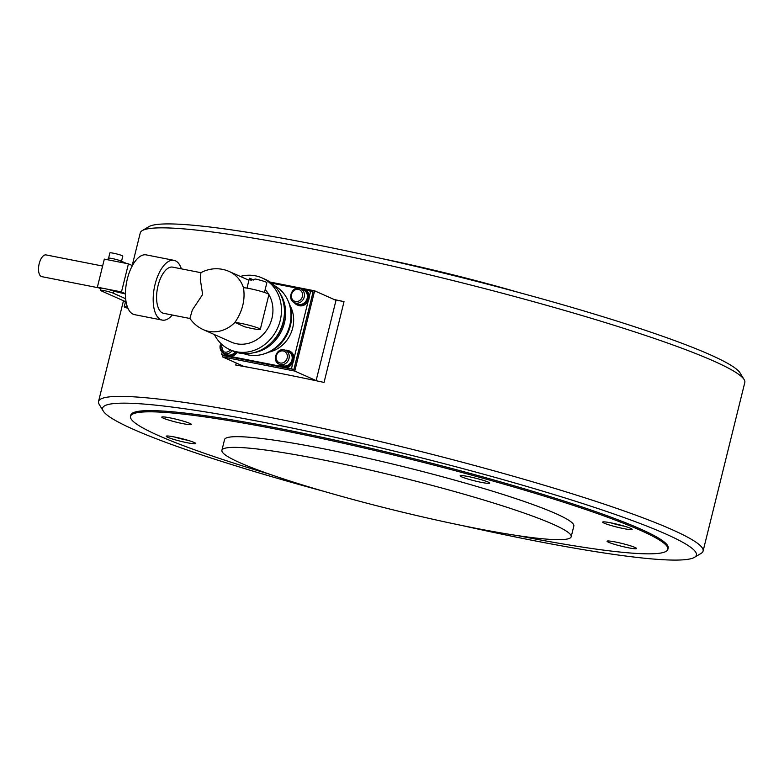 <?xml version="1.0" encoding="UTF-8"?>
<svg xmlns="http://www.w3.org/2000/svg" width="784" height="784" viewBox="0 0 784 784"><rect width="100%" height="100%" fill="white"/><g stroke="black" fill="none" stroke-linecap="round" stroke-linejoin="round"><path stroke-width="1.18" d="M517.607 535.609A276.791 25.686 -166.1 0 0 667.88 549.319L668.184 548.114A276.791 25.686 -166.1 0 0 280.78 428.779A276.791 25.686 -166.1 0 0 130.801 415.128L130.507 416.333A276.791 25.686 -166.1 0 0 158.074 435.385A276.791 25.686 -166.1 0 0 269.833 474.291M461.658 525.447A305.858 28.381 -166.1 0 0 530.67 540.009A305.858 28.381 -166.1 0 0 694.467 557.346A305.858 28.381 -166.1 0 0 570.781 499.751A305.858 28.381 -166.1 0 0 268.314 423.233A305.858 28.381 -166.1 0 0 103.253 411.032A305.858 28.381 -166.1 0 0 324.057 491.392M694.467 557.346L701.131 553.367A311.395 28.9 -166.1 0 0 703.091 551.074A311.395 28.9 -166.1 0 0 267.256 416.823A311.395 28.9 -166.1 0 0 98.539 401.467A311.395 28.9 -166.1 0 0 99.215 404.407L103.253 411.032M703.091 551.074L744.8 382.533A311.395 28.9 -166.1 0 0 744.134 379.593A311.395 28.9 -166.1 0 0 308.974 248.283A311.395 28.9 -166.1 0 0 142.218 230.633A311.395 28.9 -166.1 0 0 140.258 232.926L132.192 265.521M744.134 379.593L740.096 372.968A305.858 28.381 -166.1 0 0 312.669 243.991A305.858 28.381 -166.1 0 0 148.882 226.654L142.218 230.633M334.2 299.527A311.395 28.9 13.9 0 1 344.039 301.634L324.047 382.425A311.395 28.9 -166.1 0 0 278.114 372.949A311.395 28.9 -166.1 0 0 235.749 365.05L236.258 363.002M344.039 301.634L334.866 299.831M239.816 462.687A179.918 16.699 -166.1 0 0 434.209 519.547A179.918 16.699 -166.1 0 0 571.193 536.746A179.918 16.699 -166.1 0 0 553.269 524.359A179.918 16.699 -166.1 0 0 358.886 467.499A179.918 16.699 -166.1 0 0 221.901 450.31A179.918 16.699 -166.1 0 0 239.816 462.687M571.193 536.746L573.839 526.044A179.918 16.699 -166.1 0 0 555.925 513.667A179.918 16.699 -166.1 0 0 361.532 456.798A179.918 16.699 -166.1 0 0 224.547 439.608L221.901 450.31M667.88 549.319A276.791 25.686 -166.1 0 0 640.312 530.268A276.791 25.686 -166.1 0 0 341.256 442.784A276.791 25.686 -166.1 0 0 130.507 416.333M468.401 476.574A15.219 1.411 13.9 0 1 489.706 483.14A15.219 1.411 13.9 0 1 481.454 482.385A15.219 1.411 13.9 0 1 460.149 475.829A15.219 1.411 13.9 0 1 468.401 476.574M610.873 522.85A15.219 1.411 13.9 0 1 632.178 529.416A15.219 1.411 13.9 0 1 623.937 528.661A15.219 1.411 13.9 0 1 602.631 522.105A15.219 1.411 13.9 0 1 610.873 522.85A12.456 1.156 13.9 0 0 623.28 525.995A12.456 1.156 13.9 0 0 624.554 526.24M187.513 442.803A15.219 1.411 13.9 0 1 166.208 436.237A15.219 1.411 13.9 0 1 174.45 436.982A15.219 1.411 13.9 0 1 195.765 443.548A15.219 1.411 13.9 0 1 187.513 442.803M635.089 547.487A15.219 1.411 13.9 0 1 636.608 548.526A15.219 1.411 13.9 0 1 625.015 547.075A15.219 1.411 13.9 0 1 608.57 542.263A15.219 1.411 13.9 0 1 607.051 541.215A15.219 1.411 13.9 0 1 618.645 542.675A15.219 1.411 13.9 0 1 635.089 547.487M163.297 418.166A15.219 1.411 13.9 0 1 161.778 417.117A15.219 1.411 13.9 0 1 173.372 418.578A15.219 1.411 13.9 0 1 189.816 423.389A15.219 1.411 13.9 0 1 191.335 424.438A15.219 1.411 13.9 0 1 179.742 422.978A15.219 1.411 13.9 0 1 163.297 418.166M252.017 367.97L243.795 366.353L222.431 356.847L222.823 355.24M269.931 282.024L314.629 290.815L294.764 371.077L222.431 356.847M294.764 371.077L316.128 380.593L335.993 300.331L314.629 290.815M316.128 380.593L305.525 378.505M220.265 345.038A7.615 6.723 -66 0 0 223.803 353.3L226.762 354.613A7.615 6.723 -66 0 0 235.141 351.898M275.723 355.946A7.615 6.723 -66 0 0 279.251 364.207L282.22 365.53A7.615 6.723 -66 0 0 291.952 359.876A7.615 6.723 -66 0 0 288.414 351.624L285.445 350.301A7.615 6.723 -66 0 0 284.171 349.899M290.942 294.421A7.615 6.723 -66 0 0 294.48 302.673L297.45 303.996A7.615 6.723 -66 0 0 307.171 298.351A7.615 6.723 -66 0 0 303.643 290.09L300.674 288.767A7.615 6.723 -66 0 0 299.4 288.365M279.026 364.099A8.585 7.575 -66 0 0 281.828 366.412A8.585 7.575 -66 0 0 292.795 360.042A8.585 7.575 -66 0 0 288.806 350.732A8.585 7.575 -66 0 0 285.209 350.203M281.828 366.412L282.779 366.834A8.585 7.575 -66 0 0 293.745 360.464A8.585 7.575 -66 0 0 289.757 351.154L288.806 350.732M223.567 353.182A8.585 7.575 -66 0 0 226.37 355.505A8.585 7.575 -66 0 0 235.994 352.183M226.37 355.505L227.321 355.926A8.585 7.575 -66 0 0 237.013 352.496M294.245 302.565A8.585 7.575 -66 0 0 297.058 304.878A8.585 7.575 -66 0 0 308.024 298.518A8.585 7.575 -66 0 0 304.035 289.208A8.585 7.575 -66 0 0 300.439 288.669M297.058 304.878L298.008 305.309A8.585 7.575 -66 0 0 308.974 298.939A8.585 7.575 -66 0 0 304.986 289.629L304.035 289.208M381.681 258.553A179.918 16.699 13.9 0 1 519.282 292.608M289.815 305.231A30.449 26.881 114 0 1 292.677 327.996A30.449 26.881 114 0 1 268.961 352.094M288.296 301.37A35.986 31.772 114 0 1 290.374 325.772A35.986 31.772 114 0 1 265.07 353.555M274.086 285.464A37.367 32.997 114 0 1 289.796 325.213A37.367 32.997 114 0 1 243.736 353.633M279.947 293.285A37.367 32.997 114 0 1 284.455 322.841A37.367 32.997 114 0 1 253.467 352.761M284.416 313.198A35.986 31.772 114 0 1 283.249 322.606A35.986 31.772 114 0 1 271.254 342.755M240.316 276.429A39.308 34.702 114 0 1 261.954 277.889L264.923 279.202A39.308 34.702 114 0 1 283.181 321.852A39.308 34.702 114 0 1 232.956 351.016L229.986 349.703A39.308 34.702 114 0 1 214.424 334.592M261.954 277.889A39.308 34.702 114 0 1 280.211 320.529A39.308 34.702 114 0 1 229.986 349.703M234.877 322.479A13.838 1.284 13.9 0 1 250.135 325.527A13.838 1.284 13.9 0 1 260.308 329.339A13.838 1.284 13.9 0 1 244.353 326.693L234.906 322.43C242.491 311.424 245.353 299.86 243.491 287.748A31.83 28.106 114 0 0 229.232 271.499A31.83 31.83 0 0 0 200.9 272.724L200.292 279.28L202.635 294.5L192.335 309.984L189.914 318.392A31.83 31.83 0 0 0 203.35 329.662L231.251 342.079A31.83 28.106 114 0 0 271.921 318.451A31.83 28.106 114 0 0 268.902 294.617M200.939 272.695L172.666 267.138A23.53 10.829 101.1 0 0 158.035 285.729A23.53 10.829 101.1 0 0 163.582 313.306L189.983 318.5M181.388 268.853A30.449 14.014 101.1 0 0 173.999 260.347A30.449 14.014 101.1 0 0 155.065 284.406A30.449 14.014 101.1 0 0 162.249 320.097A30.449 14.014 101.1 0 0 172.304 315.021M173.999 260.347L146.275 254.888A30.449 14.014 101.1 0 0 132.398 265.609A30.449 14.014 101.1 0 0 127.341 278.947A30.449 14.014 101.1 0 0 125.44 293.706A30.449 14.014 101.1 0 0 134.515 314.639L162.249 320.097M102.606 266.041L46.089 254.927A11.074 5.096 101.1 0 0 39.2 263.669A11.074 5.096 101.1 0 0 41.807 276.654L98.941 287.895M121.52 261.239L122.794 256.084A6.644 0.617 -166.1 0 0 122.137 255.633A6.644 0.617 -166.1 0 0 114.954 253.536A6.644 0.617 -166.1 0 0 109.897 252.899L108.623 258.073M127.959 308.298A6.644 0.617 13.9 0 1 124.901 307.259A6.644 0.617 13.9 0 1 124.235 306.799A6.644 0.617 13.9 0 1 127.449 307.054M124.235 306.799L125.558 301.448A6.644 0.617 13.9 0 1 125.989 301.34M265.159 289.6A31.83 28.106 114 0 1 268.667 294.206M243.491 287.748L243.481 287.699A13.838 1.284 -166.1 0 1 258.74 290.746A13.838 1.284 -166.1 0 1 268.922 294.559L260.308 329.339M264.453 292.452L266.864 282.701A8.996 0.833 -166.1 0 0 265.972 282.073A8.996 0.833 -166.1 0 0 255.359 279.035L250.9 280.251L249.704 278.242L253.8 280.064M305.368 289.806L313.09 291.922L293.892 369.499L223.969 355.75L221.588 354.691L222.195 352.261M249.704 278.242A8.996 0.833 -166.1 0 0 249.4 278.369L246.989 288.13M125.509 301.644L101.048 290.756A6.919 0.647 13.9 0 1 100.362 290.286L100.862 288.277A6.919 0.647 13.9 0 1 104.605 288.62A6.919 0.647 13.9 0 1 113.602 291.129L125.44 294M132.398 265.609L128.439 263.845L104.331 259.102L97.373 287.199L121.491 291.942L125.44 293.706M126.557 263.483L121.05 261.033A6.919 0.647 -166.1 0 0 113.572 258.838A6.919 0.647 -166.1 0 0 108.31 258.181L107.908 259.808M100.362 290.286A6.919 0.647 13.9 0 1 105.634 290.942A6.919 0.647 13.9 0 1 113.112 293.128L125.656 298.724M100.754 288.698L97.373 287.199M128.439 263.845L121.491 291.942M297.459 288.257L271.44 283.132M221.588 354.691L226.88 355.73M230.712 356.485L282.338 366.638M286.16 367.392L293.892 369.499M310.719 290.864L309.249 296.803M308.21 300.978L294.02 358.327M292.981 362.512L291.511 368.451M188.131 440.373A12.456 1.156 13.9 0 1 186.857 440.128A12.456 1.156 13.9 0 1 174.44 436.982M220.706 343.323L223.803 353.3A7.615 6.723 -66 0 0 225.077 353.702A7.615 6.723 -66 0 0 232.123 350.654M230.369 349.87A6.223 5.498 114 0 1 224.812 352.094A6.223 5.498 114 0 1 221.264 343.862M280.525 364.609A7.615 6.723 -66 0 0 288.982 358.562A7.615 6.723 -66 0 0 285.445 350.301L284.102 349.88C276.321 347.871 271.734 361.355 279.251 364.207A7.615 6.723 -66 0 0 280.525 364.609M280.27 363.012A6.223 5.498 114 0 1 276.331 355.926A6.223 5.498 114 0 1 283.249 350.967A6.223 5.498 114 0 1 287.179 358.053A6.223 5.498 114 0 1 280.27 363.012M295.754 303.075A7.615 6.723 -66 0 0 304.212 297.028A7.615 6.723 -66 0 0 300.674 288.767L299.331 288.345C291.55 286.346 286.964 299.821 294.48 302.673A7.615 6.723 -66 0 0 295.754 303.075M295.49 301.477A6.223 5.498 114 0 1 291.56 294.392A6.223 5.498 114 0 1 298.469 289.433A6.223 5.498 114 0 1 302.408 296.528A6.223 5.498 114 0 1 295.49 301.477M234.906 322.43A31.83 28.106 114 0 1 208.681 331.348A31.83 28.106 114 0 1 203.35 329.662M120.726 262.336L121.05 261.033M113.112 293.128L113.602 291.129M123.47 300.742L98.539 401.467M188.209 440.392L174.362 436.972M624.623 526.26L610.785 522.84M229.232 271.499L248.93 280.27"/></g></svg>
